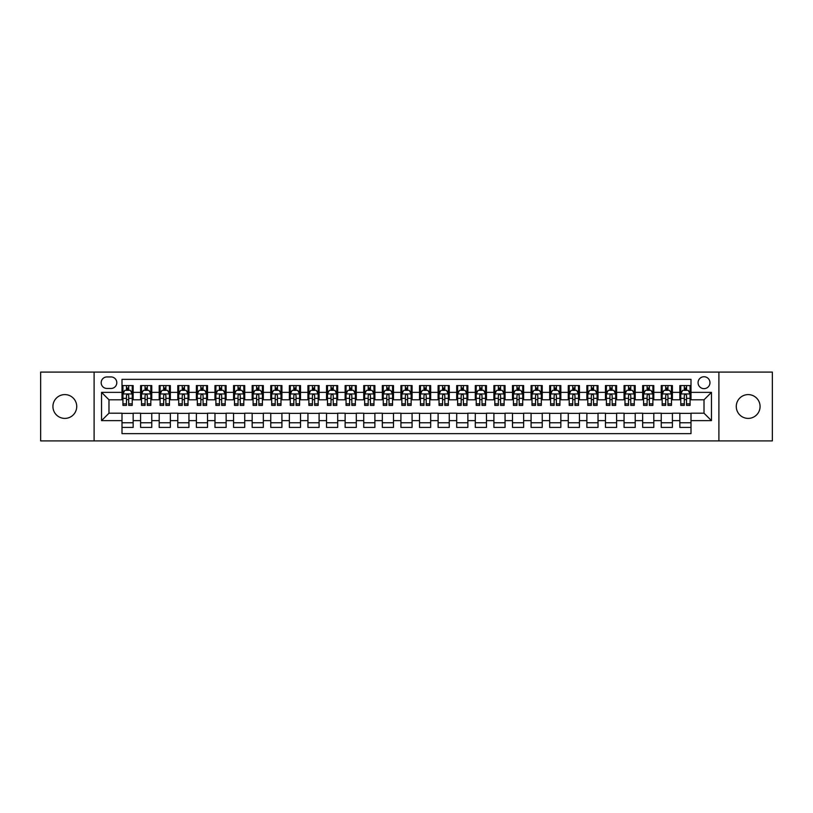 <?xml version="1.0" encoding="UTF-8"?>
<svg xmlns="http://www.w3.org/2000/svg" width="813" height="813" viewBox="0 0 813 813"><rect width="100%" height="100%" fill="white"/><g stroke="black" fill="none" stroke-linecap="round" stroke-linejoin="round"><path stroke-width="1.22" d="M748.173 394.6A11.9 11.9 0 0 0 736.273 406.5A11.9 11.9 0 0 0 748.173 418.4A11.9 11.9 0 0 0 760.074 406.5A11.9 11.9 0 0 0 748.173 394.6M64.827 394.6A11.9 11.9 0 0 0 52.926 406.5A11.9 11.9 0 0 0 64.827 418.4A11.9 11.9 0 0 0 76.727 406.5A11.9 11.9 0 0 0 64.827 394.6M704.017 376.744A5.955 5.955 0 0 0 698.062 382.699A5.955 5.955 0 0 0 704.017 388.644A5.955 5.955 0 0 0 709.962 382.699A5.955 5.955 0 0 0 704.017 376.744M718.895 440.9L772.35 440.9L772.35 372.1L718.895 372.1L718.895 440.9L94.105 440.9L94.105 372.1L40.65 372.1L40.65 440.9L94.105 440.9M690.999 385.586L679.841 385.586L679.841 392.364L672.402 392.364L672.402 399.803L679.841 399.803L679.841 392.364M672.402 392.364L672.402 385.586L661.243 385.586L661.243 392.364L653.804 392.364L653.804 399.803L661.243 399.803L661.243 392.364M653.804 392.364L653.804 385.586L642.656 385.586L642.656 392.364L635.217 392.364L635.217 399.803L642.656 399.803L642.656 392.364M635.217 392.364L635.217 385.586L624.059 385.586L624.059 392.364L616.62 392.364L616.62 399.803L624.059 399.803L624.059 392.364M616.62 392.364L616.62 385.586L605.461 385.586L605.461 392.364L598.022 392.364L598.022 399.803L605.461 399.803L605.461 392.364M598.022 392.364L598.022 385.586L586.864 385.586L586.864 392.364L579.435 392.364L579.435 399.803L586.864 399.803L586.864 392.364M579.435 392.364L579.435 385.586L568.277 385.586L568.277 392.364L560.838 392.364L560.838 399.803L568.277 399.803L568.277 392.364M560.838 392.364L560.838 385.586L549.679 385.586L549.679 392.364L542.241 392.364L542.241 399.803L549.679 399.803L549.679 392.364M542.241 392.364L542.241 385.586L531.082 385.586L531.082 392.364L523.643 392.364L523.643 399.803L531.082 399.803L531.082 392.364M523.643 392.364L523.643 385.586L512.485 385.586L512.485 392.364L505.056 392.364L505.056 399.803L512.485 399.803L512.485 392.364M505.056 392.364L505.056 385.586L493.898 385.586L493.898 392.364L486.459 392.364L486.459 399.803L493.898 399.803L493.898 392.364M486.459 392.364L486.459 385.586L475.3 385.586L475.3 392.364L467.861 392.364L467.861 399.803L475.3 399.803L475.3 392.364M467.861 392.364L467.861 385.586L456.703 385.586L456.703 392.364L449.264 392.364L449.264 399.803L456.703 399.803L456.703 392.364M449.264 392.364L449.264 385.586L438.116 385.586L438.116 392.364L430.677 392.364L430.677 399.803L438.116 399.803L438.116 392.364M430.677 392.364L430.677 385.586L419.518 385.586L419.518 392.364L412.079 392.364L412.079 399.803L419.518 399.803L419.518 392.364M412.079 392.364L412.079 385.586L400.921 385.586L400.921 392.364L393.482 392.364L393.482 399.803L400.921 399.803L400.921 392.364M393.482 392.364L393.482 385.586L382.323 385.586L382.323 392.364L374.884 392.364L374.884 399.803L382.323 399.803L382.323 392.364M374.884 392.364L374.884 385.586L363.736 385.586L363.736 392.364L356.297 392.364L356.297 399.803L363.736 399.803L363.736 392.364M356.297 392.364L356.297 385.586L345.139 385.586L345.139 392.364L337.7 392.364L337.7 399.803L345.139 399.803L345.139 392.364M337.7 392.364L337.7 385.586L326.541 385.586L326.541 392.364L319.103 392.364L319.103 399.803L326.541 399.803L326.541 392.364M319.103 392.364L319.103 385.586L307.944 385.586L307.944 392.364L300.515 392.364L300.515 399.803L307.944 399.803L307.944 392.364M300.515 392.364L300.515 385.586L289.357 385.586L289.357 392.364L281.918 392.364L281.918 399.803L289.357 399.803L289.357 392.364M281.918 392.364L281.918 385.586L270.759 385.586L270.759 392.364L263.321 392.364L263.321 399.803L270.759 399.803L270.759 392.364M263.321 392.364L263.321 385.586L252.162 385.586L252.162 392.364L244.723 392.364L244.723 399.803L252.162 399.803L252.162 392.364M244.723 392.364L244.723 385.586L233.565 385.586L233.565 392.364L226.136 392.364L226.136 399.803L233.565 399.803L233.565 392.364M226.136 392.364L226.136 385.586L214.978 385.586L214.978 392.364L207.539 392.364L207.539 399.803L214.978 399.803L214.978 392.364M207.539 392.364L207.539 385.586L196.38 385.586L196.38 392.364L188.941 392.364L188.941 399.803L196.38 399.803L196.38 392.364M188.941 392.364L188.941 385.586L177.783 385.586L177.783 392.364L170.344 392.364L170.344 399.803L177.783 399.803L177.783 392.364M170.344 392.364L170.344 385.586L159.196 385.586L159.196 392.364L151.757 392.364L151.757 399.803L159.196 399.803L159.196 392.364M151.757 392.364L151.757 385.586L140.598 385.586L140.598 399.803L133.159 399.803L133.159 385.586L122.001 385.586M122.001 427.414L133.159 427.414L133.159 413.197L140.598 413.197L140.598 427.414L151.757 427.414L151.757 413.197L159.196 413.197L159.196 420.636L151.757 420.636M159.196 420.636L159.196 427.414L170.344 427.414L170.344 413.197L177.783 413.197L177.783 420.636L170.344 420.636M177.783 420.636L177.783 427.414L188.941 427.414L188.941 413.197L196.38 413.197L196.38 420.636L188.941 420.636M196.38 420.636L196.38 427.414L207.539 427.414L207.539 413.197L214.978 413.197L214.978 420.636L207.539 420.636M214.978 420.636L214.978 427.414L226.136 427.414L226.136 413.197L233.565 413.197L233.565 420.636L226.136 420.636M233.565 420.636L233.565 427.414L244.723 427.414L244.723 413.197L252.162 413.197L252.162 420.636L244.723 420.636M252.162 420.636L252.162 427.414L263.321 427.414L263.321 413.197L270.759 413.197L270.759 420.636L263.321 420.636M270.759 420.636L270.759 427.414L281.918 427.414L281.918 413.197L289.357 413.197L289.357 420.636L281.918 420.636M289.357 420.636L289.357 427.414L300.515 427.414L300.515 413.197L307.944 413.197L307.944 420.636L300.515 420.636M307.944 420.636L307.944 427.414L319.103 427.414L319.103 413.197L326.541 413.197L326.541 420.636L319.103 420.636M326.541 420.636L326.541 427.414L337.7 427.414L337.7 413.197L345.139 413.197L345.139 420.636L337.7 420.636M345.139 420.636L345.139 427.414L356.297 427.414L356.297 413.197L363.736 413.197L363.736 420.636L356.297 420.636M363.736 420.636L363.736 427.414L374.884 427.414L374.884 413.197L382.323 413.197L382.323 420.636L374.884 420.636M382.323 420.636L382.323 427.414L393.482 427.414L393.482 413.197L400.921 413.197L400.921 420.636L393.482 420.636M400.921 420.636L400.921 427.414L412.079 427.414L412.079 413.197L419.518 413.197L419.518 420.636L412.079 420.636M419.518 420.636L419.518 427.414L430.677 427.414L430.677 413.197L438.116 413.197L438.116 420.636L430.677 420.636M438.116 420.636L438.116 427.414L449.264 427.414L449.264 413.197L456.703 413.197L456.703 420.636L449.264 420.636M456.703 420.636L456.703 427.414L467.861 427.414L467.861 413.197L475.3 413.197L475.3 420.636L467.861 420.636M475.3 420.636L475.3 427.414L486.459 427.414L486.459 413.197L493.898 413.197L493.898 420.636L486.459 420.636M493.898 420.636L493.898 427.414L505.056 427.414L505.056 413.197L512.485 413.197L512.485 420.636L505.056 420.636M512.485 420.636L512.485 427.414L523.643 427.414L523.643 413.197L531.082 413.197L531.082 420.636L523.643 420.636M531.082 420.636L531.082 427.414L542.241 427.414L542.241 413.197L549.679 413.197L549.679 420.636L542.241 420.636M549.679 420.636L549.679 427.414L560.838 427.414L560.838 413.197L568.277 413.197L568.277 420.636L560.838 420.636M568.277 420.636L568.277 427.414L579.435 427.414L579.435 413.197L586.864 413.197L586.864 420.636L579.435 420.636M586.864 420.636L586.864 427.414L598.022 427.414L598.022 413.197L605.461 413.197L605.461 420.636L598.022 420.636M605.461 420.636L605.461 427.414L616.62 427.414L616.62 413.197L624.059 413.197L624.059 420.636L616.62 420.636M624.059 420.636L624.059 427.414L635.217 427.414L635.217 413.197L642.656 413.197L642.656 420.636L635.217 420.636M642.656 420.636L642.656 427.414L653.804 427.414L653.804 413.197L661.243 413.197L661.243 420.636L653.804 420.636M661.243 420.636L661.243 427.414L672.402 427.414L672.402 413.197L679.841 413.197L679.841 420.636L672.402 420.636M106.94 388.462L111.035 388.462A5.762 5.762 0 0 0 116.798 382.699A5.762 5.762 0 0 0 111.035 376.937L106.94 376.937A5.762 5.762 0 0 0 101.178 382.699A5.762 5.762 0 0 0 106.94 388.462M718.895 372.1L94.105 372.1M690.999 392.364L690.999 379.356L122.001 379.356L122.001 399.803L108.983 399.803L108.983 413.197L122.001 413.197L122.001 433.644L690.999 433.644L690.999 413.197L704.017 413.197L704.017 399.803L690.999 399.803L690.999 392.364L711.456 392.364L711.456 420.636L690.999 420.636M122.001 420.636L101.544 420.636L101.544 392.364L122.001 392.364M679.841 420.636L679.841 427.414L690.999 427.414M122.001 390.23L122.936 390.23M126.462 390.23L128.698 390.23M132.224 390.23L133.159 390.23M122.001 399.62L122.936 399.62M126.462 399.62L128.698 399.62M132.224 399.62L133.159 399.62M122.001 413.38L133.159 413.38M122.001 422.77L133.159 422.77M140.598 399.62L141.523 399.62M145.06 399.62L147.295 399.62M150.822 399.62L151.757 399.62M140.598 390.23L141.523 390.23M145.06 390.23L147.295 390.23M150.822 390.23L151.757 390.23M140.598 413.38L151.757 413.38M140.598 422.77L151.757 422.77M159.196 413.38L170.344 413.38M159.196 422.77L170.344 422.77M159.196 390.23L160.12 390.23M163.657 390.23L165.882 390.23M169.419 390.23L170.344 390.23M159.196 399.62L160.12 399.62M163.657 399.62L165.882 399.62M169.419 399.62L170.344 399.62M177.783 413.38L188.941 413.38M177.783 422.77L188.941 422.77M177.783 390.23L178.718 390.23M182.244 390.23L184.48 390.23M188.016 390.23L188.941 390.23M177.783 399.62L178.718 399.62M182.244 399.62L184.48 399.62M188.016 399.62L188.941 399.62M196.38 413.38L207.539 413.38M196.38 422.77L207.539 422.77M196.38 390.23L197.315 390.23M200.841 390.23L203.077 390.23M206.604 390.23L207.539 390.23M196.38 399.62L197.315 399.62M200.841 399.62L203.077 399.62M206.604 399.62L207.539 399.62M214.978 413.38L226.136 413.38M214.978 422.77L226.136 422.77M214.978 390.23L215.902 390.23M219.439 390.23L221.664 390.23M225.201 390.23L226.136 390.23M214.978 399.62L215.902 399.62M219.439 399.62L221.664 399.62M225.201 399.62L226.136 399.62M233.565 413.38L244.723 413.38M233.565 422.77L244.723 422.77M233.565 390.23L234.5 390.23M238.036 390.23L240.262 390.23M243.798 390.23L244.723 390.23M233.565 399.62L234.5 399.62M238.036 399.62L240.262 399.62M243.798 399.62L244.723 399.62M252.162 413.38L263.321 413.38M252.162 422.77L263.321 422.77M252.162 390.23L253.097 390.23M256.623 390.23L258.859 390.23M262.396 390.23L263.321 390.23M252.162 399.62L253.097 399.62M256.623 399.62L258.859 399.62M262.396 399.62L263.321 399.62M270.759 413.38L281.918 413.38M270.759 422.77L281.918 422.77M270.759 390.23L271.684 390.23M275.221 390.23L277.457 390.23M280.983 390.23L281.918 390.23M270.759 399.62L271.684 399.62M275.221 399.62L277.457 399.62M280.983 399.62L281.918 399.62M289.357 413.38L300.515 413.38M289.357 422.77L300.515 422.77M289.357 390.23L290.282 390.23M293.818 390.23L296.044 390.23M299.58 390.23L300.515 390.23M289.357 399.62L290.282 399.62M293.818 399.62L296.044 399.62M299.58 399.62L300.515 399.62M307.944 413.38L319.103 413.38M307.944 422.77L319.103 422.77M307.944 390.23L308.879 390.23M312.416 390.23L314.641 390.23M318.178 390.23L319.103 390.23M307.944 399.62L308.879 399.62M312.416 399.62L314.641 399.62M318.178 399.62L319.103 399.62M326.541 413.38L337.7 413.38M326.541 422.77L337.7 422.77M326.541 390.23L327.476 390.23M331.003 390.23L333.239 390.23M336.775 390.23L337.7 390.23M326.541 399.62L327.476 399.62M331.003 399.62L333.239 399.62M336.775 399.62L337.7 399.62M345.139 413.38L356.297 413.38M345.139 422.77L356.297 422.77M345.139 390.23L346.064 390.23M349.6 390.23L351.836 390.23M355.362 390.23L356.297 390.23M345.139 399.62L346.064 399.62M349.6 399.62L351.836 399.62M355.362 399.62L356.297 399.62M363.736 413.38L374.884 413.38M363.736 422.77L374.884 422.77M363.736 390.23L364.661 390.23M368.198 390.23L370.423 390.23M373.96 390.23L374.884 390.23M363.736 399.62L364.661 399.62M368.198 399.62L370.423 399.62M373.96 399.62L374.884 399.62M382.323 413.38L393.482 413.38M382.323 422.77L393.482 422.77M382.323 390.23L383.258 390.23M386.785 390.23L389.021 390.23M392.557 390.23L393.482 390.23M382.323 399.62L383.258 399.62M386.785 399.62L389.021 399.62M392.557 399.62L393.482 399.62M400.921 413.38L412.079 413.38M400.921 422.77L412.079 422.77M400.921 390.23L401.856 390.23M405.382 390.23L407.618 390.23M411.144 390.23L412.079 390.23M400.921 399.62L401.856 399.62M405.382 399.62L407.618 399.62M411.144 399.62L412.079 399.62M419.518 413.38L430.677 413.38M419.518 422.77L430.677 422.77M419.518 390.23L420.443 390.23M423.98 390.23L426.215 390.23M429.742 390.23L430.677 390.23M419.518 399.62L420.443 399.62M423.98 399.62L426.215 399.62M429.742 399.62L430.677 399.62M438.116 413.38L449.264 413.38M438.116 422.77L449.264 422.77M438.116 390.23L439.04 390.23M442.577 390.23L444.802 390.23M448.339 390.23L449.264 390.23M438.116 399.62L439.04 399.62M442.577 399.62L444.802 399.62M448.339 399.62L449.264 399.62M456.703 413.38L467.861 413.38M456.703 422.77L467.861 422.77M456.703 390.23L457.638 390.23M461.164 390.23L463.4 390.23M466.936 390.23L467.861 390.23M456.703 399.62L457.638 399.62M461.164 399.62L463.4 399.62M466.936 399.62L467.861 399.62M475.3 413.38L486.459 413.38M475.3 422.77L486.459 422.77M475.3 390.23L476.225 390.23M479.761 390.23L481.997 390.23M485.524 390.23L486.459 390.23M475.3 399.62L476.225 399.62M479.761 399.62L481.997 399.62M485.524 399.62L486.459 399.62M493.898 413.38L505.056 413.38M493.898 422.77L505.056 422.77M493.898 390.23L494.822 390.23M498.359 390.23L500.584 390.23M504.121 390.23L505.056 390.23M493.898 399.62L494.822 399.62M498.359 399.62L500.584 399.62M504.121 399.62L505.056 399.62M512.485 413.38L523.643 413.38M512.485 422.77L523.643 422.77M512.485 390.23L513.42 390.23M516.956 390.23L519.182 390.23M522.718 390.23L523.643 390.23M512.485 399.62L513.42 399.62M516.956 399.62L519.182 399.62M522.718 399.62L523.643 399.62M531.082 413.38L542.241 413.38M531.082 422.77L542.241 422.77M531.082 390.23L532.017 390.23M535.543 390.23L537.779 390.23M541.316 390.23L542.241 390.23M531.082 399.62L532.017 399.62M535.543 399.62L537.779 399.62M541.316 399.62L542.241 399.62M549.679 413.38L560.838 413.38M549.679 422.77L560.838 422.77M549.679 390.23L550.604 390.23M554.141 390.23L556.377 390.23M559.903 390.23L560.838 390.23M549.679 399.62L550.604 399.62M554.141 399.62L556.377 399.62M559.903 399.62L560.838 399.62M568.277 413.38L579.435 413.38M568.277 422.77L579.435 422.77M568.277 390.23L569.202 390.23M572.738 390.23L574.964 390.23M578.5 390.23L579.435 390.23M568.277 399.62L569.202 399.62M572.738 399.62L574.964 399.62M578.5 399.62L579.435 399.62M586.864 413.38L598.022 413.38M586.864 422.77L598.022 422.77M586.864 390.23L587.799 390.23M591.336 390.23L593.561 390.23M597.098 390.23L598.022 390.23M586.864 399.62L587.799 399.62M591.336 399.62L593.561 399.62M597.098 399.62L598.022 399.62M605.461 413.38L616.62 413.38M605.461 422.77L616.62 422.77M605.461 390.23L606.396 390.23M609.923 390.23L612.159 390.23M615.685 390.23L616.62 390.23M605.461 399.62L606.396 399.62M609.923 399.62L612.159 399.62M615.685 399.62L616.62 399.62M624.059 413.38L635.217 413.38M624.059 422.77L635.217 422.77M624.059 390.23L624.984 390.23M628.52 390.23L630.756 390.23M634.282 390.23L635.217 390.23M624.059 399.62L624.984 399.62M628.52 399.62L630.756 399.62M634.282 399.62L635.217 399.62M642.656 413.38L653.804 413.38M642.656 422.77L653.804 422.77M642.656 390.23L643.581 390.23M647.118 390.23L649.343 390.23M652.88 390.23L653.804 390.23M642.656 399.62L643.581 399.62M647.118 399.62L649.343 399.62M652.88 399.62L653.804 399.62M661.243 413.38L672.402 413.38M661.243 422.77L672.402 422.77M661.243 390.23L662.178 390.23M665.705 390.23L667.94 390.23M671.477 390.23L672.402 390.23M661.243 399.62L662.178 399.62M665.705 399.62L667.94 399.62M671.477 399.62L672.402 399.62M679.841 413.38L690.999 413.38M679.841 422.77L690.999 422.77M679.841 390.23L680.776 390.23M684.302 390.23L686.538 390.23M690.064 390.23L690.999 390.23M679.841 399.62L680.776 399.62M684.302 399.62L686.538 399.62M690.064 399.62L690.999 399.62M108.983 399.803L101.544 392.364M108.983 413.197L101.544 420.636M711.456 392.364L704.017 399.803M711.456 420.636L704.017 413.197M128.698 387.994L126.462 387.994M132.224 403.868L128.698 403.868L128.698 405.382L132.224 405.382L132.224 394.041L130.365 390.321L124.796 390.321L122.936 394.041L122.936 405.382L126.462 405.382L126.462 403.868L122.936 403.868M122.936 394.041L122.936 385.586M132.224 394.041L132.224 385.586M126.462 390.321L126.462 385.586M128.698 385.586L128.698 390.321M128.698 403.868L128.698 395.433C127.956 394 127.214 394 126.462 395.433L126.462 403.868M147.295 387.994L145.06 387.994M150.822 403.868L147.295 403.868L147.295 405.382L150.822 405.382L150.822 394.041L148.962 390.321L143.383 390.321L141.523 394.041L141.523 405.382L145.06 405.382L145.06 403.868L141.523 403.868M141.523 394.041L141.523 385.586M150.822 394.041L150.822 385.586M145.06 390.321L145.06 385.586M147.295 385.586L147.295 390.321M147.295 403.868L147.295 395.433C146.543 394 145.801 394 145.06 395.433L145.06 403.868M165.882 387.994L163.657 387.994M169.419 403.868L165.882 403.868L165.882 405.382L169.419 405.382L169.419 394.041L167.559 390.321L161.98 390.321L160.12 394.041L160.12 405.382L163.657 405.382L163.657 403.868L160.12 403.868M160.12 394.041L160.12 385.586M169.419 394.041L169.419 385.586M163.657 390.321L163.657 385.586M165.882 385.586L165.882 390.321M165.882 403.868L165.882 395.433C165.141 394 164.399 394 163.657 395.433L163.657 403.868M184.48 387.994L182.244 387.994M188.016 403.868L184.48 403.868L184.48 405.382L188.016 405.382L188.016 394.041L186.157 390.321L180.577 390.321L178.718 394.041L178.718 405.382L182.244 405.382L182.244 403.868L178.718 403.868M178.718 394.041L178.718 385.586M188.016 394.041L188.016 385.586M182.244 390.321L182.244 385.586M184.48 385.586L184.48 390.321M184.48 403.868L184.48 395.433C183.738 394 182.996 394 182.244 395.433L182.244 403.868M203.077 387.994L200.841 387.994M206.604 403.868L203.077 403.868L203.077 405.382L206.604 405.382L206.604 394.041L204.744 390.321L199.165 390.321L197.315 394.041L197.315 405.382L200.841 405.382L200.841 403.868L197.315 403.868M197.315 394.041L197.315 385.586M206.604 394.041L206.604 385.586M200.841 390.321L200.841 385.586M203.077 385.586L203.077 390.321M203.077 403.868L203.077 395.433C202.335 394 201.583 394 200.841 395.433L200.841 403.868M221.664 387.994L219.439 387.994M225.201 403.868L221.664 403.868L221.664 405.382L225.201 405.382L225.201 394.041L223.341 390.321L217.762 390.321L215.902 394.041L215.902 405.382L219.439 405.382L219.439 403.868L215.902 403.868M215.902 394.041L215.902 385.586M225.201 394.041L225.201 385.586M219.439 390.321L219.439 385.586M221.664 385.586L221.664 390.321M221.664 403.868L221.664 395.433C220.923 394 220.181 394 219.439 395.433L219.439 403.868M240.262 387.994L238.036 387.994M243.798 403.868L240.262 403.868L240.262 405.382L243.798 405.382L243.798 394.041L241.939 390.321L236.359 390.321L234.5 394.041L234.5 405.382L238.036 405.382L238.036 403.868L234.5 403.868M234.5 394.041L234.5 385.586M243.798 394.041L243.798 385.586M238.036 390.321L238.036 385.586M240.262 385.586L240.262 390.321M240.262 403.868L240.262 395.433C239.52 394 238.778 394 238.036 395.433L238.036 403.868M258.859 387.994L256.623 387.994M262.396 403.868L258.859 403.868L258.859 405.382L262.396 405.382L262.396 394.041L260.536 390.321L254.957 390.321L253.097 394.041L253.097 405.382L256.623 405.382L256.623 403.868L253.097 403.868M253.097 394.041L253.097 385.586M262.396 394.041L262.396 385.586M256.623 390.321L256.623 385.586M258.859 385.586L258.859 390.321M258.859 403.868L258.859 395.433C258.117 394 257.375 394 256.623 395.433L256.623 403.868M277.457 387.994L275.221 387.994M280.983 403.868L277.457 403.868L277.457 405.382L280.983 405.382L280.983 394.041L279.123 390.321L273.544 390.321L271.684 394.041L271.684 405.382L275.221 405.382L275.221 403.868L271.684 403.868M271.684 394.041L271.684 385.586M280.983 394.041L280.983 385.586M275.221 390.321L275.221 385.586M277.457 385.586L277.457 390.321M277.457 403.868L277.457 395.433C276.715 394 275.963 394 275.221 395.433L275.221 403.868M296.044 387.994L293.818 387.994M299.58 403.868L296.044 403.868L296.044 405.382L299.58 405.382L299.58 394.041L297.721 390.321L292.141 390.321L290.282 394.041L290.282 405.382L293.818 405.382L293.818 403.868L290.282 403.868M290.282 394.041L290.282 385.586M299.58 394.041L299.58 385.586M293.818 390.321L293.818 385.586M296.044 385.586L296.044 390.321M296.044 403.868L296.044 395.433C295.302 394 294.56 394 293.818 395.433L293.818 403.868M314.641 387.994L312.416 387.994M318.178 403.868L314.641 403.868L314.641 405.382L318.178 405.382L318.178 394.041L316.318 390.321L310.739 390.321L308.879 394.041L308.879 405.382L312.416 405.382L312.416 403.868L308.879 403.868M308.879 394.041L308.879 385.586M318.178 394.041L318.178 385.586M312.416 390.321L312.416 385.586M314.641 385.586L314.641 390.321M314.641 403.868L314.641 395.433C313.899 394 313.157 394 312.416 395.433L312.416 403.868M333.239 387.994L331.003 387.994M336.775 403.868L333.239 403.868L333.239 405.382L336.775 405.382L336.775 394.041L334.915 390.321L329.336 390.321L327.476 394.041L327.476 405.382L331.003 405.382L331.003 403.868L327.476 403.868M327.476 394.041L327.476 385.586M336.775 394.041L336.775 385.586M331.003 390.321L331.003 385.586M333.239 385.586L333.239 390.321M333.239 403.868L333.239 395.433C332.497 394 331.755 394 331.003 395.433L331.003 403.868M351.836 387.994L349.6 387.994M355.362 403.868L351.836 403.868L351.836 405.382L355.362 405.382L355.362 394.041L353.503 390.321L347.923 390.321L346.064 394.041L346.064 405.382L349.6 405.382L349.6 403.868L346.064 403.868M346.064 394.041L346.064 385.586M355.362 394.041L355.362 385.586M349.6 390.321L349.6 385.586M351.836 385.586L351.836 390.321M351.836 403.868L351.836 395.433C351.084 394 350.342 394 349.6 395.433L349.6 403.868M370.423 387.994L368.198 387.994M373.96 403.868L370.423 403.868L370.423 405.382L373.96 405.382L373.96 394.041L372.1 390.321L366.521 390.321L364.661 394.041L364.661 405.382L368.198 405.382L368.198 403.868L364.661 403.868M364.661 394.041L364.661 385.586M373.96 394.041L373.96 385.586M368.198 390.321L368.198 385.586M370.423 385.586L370.423 390.321M370.423 403.868L370.423 395.433C369.681 394 368.939 394 368.198 395.433L368.198 403.868M389.021 387.994L386.785 387.994M392.557 403.868L389.021 403.868L389.021 405.382L392.557 405.382L392.557 394.041L390.697 390.321L385.118 390.321L383.258 394.041L383.258 405.382L386.785 405.382L386.785 403.868L383.258 403.868M383.258 394.041L383.258 385.586M392.557 394.041L392.557 385.586M386.785 390.321L386.785 385.586M389.021 385.586L389.021 390.321M389.021 403.868L389.021 395.433C388.279 394 387.537 394 386.785 395.433L386.785 403.868M407.618 387.994L405.382 387.994M411.144 403.868L407.618 403.868L407.618 405.382L411.144 405.382L411.144 394.041L409.285 390.321L403.715 390.321L401.856 394.041L401.856 405.382L405.382 405.382L405.382 403.868L401.856 403.868M401.856 394.041L401.856 385.586M411.144 394.041L411.144 385.586M405.382 390.321L405.382 385.586M407.618 385.586L407.618 390.321M407.618 403.868L407.618 395.433C406.876 394 406.134 394 405.382 395.433L405.382 403.868M426.215 387.994L423.98 387.994M429.742 403.868L426.215 403.868L426.215 405.382L429.742 405.382L429.742 394.041L427.882 390.321L422.303 390.321L420.443 394.041L420.443 405.382L423.98 405.382L423.98 403.868L420.443 403.868M420.443 394.041L420.443 385.586M429.742 394.041L429.742 385.586M423.98 390.321L423.98 385.586M426.215 385.586L426.215 390.321M426.215 403.868L426.215 395.433C425.463 394 424.721 394 423.98 395.433L423.98 403.868M444.802 387.994L442.577 387.994M448.339 403.868L444.802 403.868L444.802 405.382L448.339 405.382L448.339 394.041L446.479 390.321L440.9 390.321L439.04 394.041L439.04 405.382L442.577 405.382L442.577 403.868L439.04 403.868M439.04 394.041L439.04 385.586M448.339 394.041L448.339 385.586M442.577 390.321L442.577 385.586M444.802 385.586L444.802 390.321M444.802 403.868L444.802 395.433C444.061 394 443.319 394 442.577 395.433L442.577 403.868M463.4 387.994L461.164 387.994M466.936 403.868L463.4 403.868L463.4 405.382L466.936 405.382L466.936 394.041L465.077 390.321L459.497 390.321L457.638 394.041L457.638 405.382L461.164 405.382L461.164 403.868L457.638 403.868M457.638 394.041L457.638 385.586M466.936 394.041L466.936 385.586M461.164 390.321L461.164 385.586M463.4 385.586L463.4 390.321M463.4 403.868L463.4 395.433C462.658 394 461.916 394 461.164 395.433L461.164 403.868M481.997 387.994L479.761 387.994M485.524 403.868L481.997 403.868L481.997 405.382L485.524 405.382L485.524 394.041L483.664 390.321L478.085 390.321L476.225 394.041L476.225 405.382L479.761 405.382L479.761 403.868L476.225 403.868M476.225 394.041L476.225 385.586M485.524 394.041L485.524 385.586M479.761 390.321L479.761 385.586M481.997 385.586L481.997 390.321M481.997 403.868L481.997 395.433C481.255 394 480.503 394 479.761 395.433L479.761 403.868M500.584 387.994L498.359 387.994M504.121 403.868L500.584 403.868L500.584 405.382L504.121 405.382L504.121 394.041L502.261 390.321L496.682 390.321L494.822 394.041L494.822 405.382L498.359 405.382L498.359 403.868L494.822 403.868M494.822 394.041L494.822 385.586M504.121 394.041L504.121 385.586M498.359 390.321L498.359 385.586M500.584 385.586L500.584 390.321M500.584 403.868L500.584 395.433C499.843 394 499.101 394 498.359 395.433L498.359 403.868M519.182 387.994L516.956 387.994M522.718 403.868L519.182 403.868L519.182 405.382L522.718 405.382L522.718 394.041L520.859 390.321L515.279 390.321L513.42 394.041L513.42 405.382L516.956 405.382L516.956 403.868L513.42 403.868M513.42 394.041L513.42 385.586M522.718 394.041L522.718 385.586M516.956 390.321L516.956 385.586M519.182 385.586L519.182 390.321M519.182 403.868L519.182 395.433C518.44 394 517.698 394 516.956 395.433L516.956 403.868M537.779 387.994L535.543 387.994M541.316 403.868L537.779 403.868L537.779 405.382L541.316 405.382L541.316 394.041L539.456 390.321L533.877 390.321L532.017 394.041L532.017 405.382L535.543 405.382L535.543 403.868L532.017 403.868M532.017 394.041L532.017 385.586M541.316 394.041L541.316 385.586M535.543 390.321L535.543 385.586M537.779 385.586L537.779 390.321M537.779 403.868L537.779 395.433C537.037 394 536.295 394 535.543 395.433L535.543 403.868M556.377 387.994L554.141 387.994M559.903 403.868L556.377 403.868L556.377 405.382L559.903 405.382L559.903 394.041L558.043 390.321L552.464 390.321L550.604 394.041L550.604 405.382L554.141 405.382L554.141 403.868L550.604 403.868M550.604 394.041L550.604 385.586M559.903 394.041L559.903 385.586M554.141 390.321L554.141 385.586M556.377 385.586L556.377 390.321M556.377 403.868L556.377 395.433C555.635 394 554.883 394 554.141 395.433L554.141 403.868M574.964 387.994L572.738 387.994M578.5 403.868L574.964 403.868L574.964 405.382L578.5 405.382L578.5 394.041L576.641 390.321L571.061 390.321L569.202 394.041L569.202 405.382L572.738 405.382L572.738 403.868L569.202 403.868M569.202 394.041L569.202 385.586M578.5 394.041L578.5 385.586M572.738 390.321L572.738 385.586M574.964 385.586L574.964 390.321M574.964 403.868L574.964 395.433C574.222 394 573.48 394 572.738 395.433L572.738 403.868M593.561 387.994L591.336 387.994M597.098 403.868L593.561 403.868L593.561 405.382L597.098 405.382L597.098 394.041L595.238 390.321L589.659 390.321L587.799 394.041L587.799 405.382L591.336 405.382L591.336 403.868L587.799 403.868M587.799 394.041L587.799 385.586M597.098 394.041L597.098 385.586M591.336 390.321L591.336 385.586M593.561 385.586L593.561 390.321M593.561 403.868L593.561 395.433C592.819 394 592.077 394 591.336 395.433L591.336 403.868M612.159 387.994L609.923 387.994M615.685 403.868L612.159 403.868L612.159 405.382L615.685 405.382L615.685 394.041L613.835 390.321L608.256 390.321L606.396 394.041L606.396 405.382L609.923 405.382L609.923 403.868L606.396 403.868M606.396 394.041L606.396 385.586M615.685 394.041L615.685 385.586M609.923 390.321L609.923 385.586M612.159 385.586L612.159 390.321M612.159 403.868L612.159 395.433C611.417 394 610.675 394 609.923 395.433L609.923 403.868M630.756 387.994L628.52 387.994M634.282 403.868L630.756 403.868L630.756 405.382L634.282 405.382L634.282 394.041L632.423 390.321L626.843 390.321L624.984 394.041L624.984 405.382L628.52 405.382L628.52 403.868L624.984 403.868M624.984 394.041L624.984 385.586M634.282 394.041L634.282 385.586M628.52 390.321L628.52 385.586M630.756 385.586L630.756 390.321M630.756 403.868L630.756 395.433C630.004 394 629.262 394 628.52 395.433L628.52 403.868M649.343 387.994L647.118 387.994M652.88 403.868L649.343 403.868L649.343 405.382L652.88 405.382L652.88 394.041L651.02 390.321L645.441 390.321L643.581 394.041L643.581 405.382L647.118 405.382L647.118 403.868L643.581 403.868M643.581 394.041L643.581 385.586M652.88 394.041L652.88 385.586M647.118 390.321L647.118 385.586M649.343 385.586L649.343 390.321M649.343 403.868L649.343 395.433C648.601 394 647.859 394 647.118 395.433L647.118 403.868M667.94 387.994L665.705 387.994M671.477 403.868L667.94 403.868L667.94 405.382L671.477 405.382L671.477 394.041L669.617 390.321L664.038 390.321L662.178 394.041L662.178 405.382L665.705 405.382L665.705 403.868L662.178 403.868M662.178 394.041L662.178 385.586M671.477 394.041L671.477 385.586M665.705 390.321L665.705 385.586M667.94 385.586L667.94 390.321M667.94 403.868L667.94 395.433C667.199 394 666.457 394 665.705 395.433L665.705 403.868M686.538 387.994L684.302 387.994M690.064 403.868L686.538 403.868L686.538 405.382L690.064 405.382L690.064 394.041L688.205 390.321L682.635 390.321L680.776 394.041L680.776 405.382L684.302 405.382L684.302 403.868L680.776 403.868M680.776 394.041L680.776 385.586M690.064 394.041L690.064 385.586M684.302 390.321L684.302 385.586M686.538 385.586L686.538 390.321M686.538 403.868L686.538 395.433C685.796 394 685.054 394 684.302 395.433L684.302 403.868M140.598 420.636L133.159 420.636M140.598 392.364L133.159 392.364M132.184 393.949L122.976 393.949M122.936 391.348L124.277 391.348M130.883 391.348L132.224 391.348M126.462 398.35L122.936 398.35M132.224 398.35L128.698 398.35M128.698 389.183L126.462 389.183M150.781 393.949L141.574 393.949M141.523 391.348L142.875 391.348M149.48 391.348L150.822 391.348M145.06 398.35L141.523 398.35M150.822 398.35L147.295 398.35M147.295 389.183L145.06 389.183M169.368 393.949L160.171 393.949M160.12 391.348L161.472 391.348M168.067 391.348L169.419 391.348M163.657 398.35L160.12 398.35M169.419 398.35L165.882 398.35M165.882 389.183L163.657 389.183M187.966 393.949L178.758 393.949M178.718 391.348L180.059 391.348M186.665 391.348L188.016 391.348M182.244 398.35L178.718 398.35M188.016 398.35L184.48 398.35M184.48 389.183L182.244 389.183M206.563 393.949L197.356 393.949M197.315 391.348L198.657 391.348M205.262 391.348L206.604 391.348M200.841 398.35L197.315 398.35M206.604 398.35L203.077 398.35M203.077 389.183L200.841 389.183M225.16 393.949L215.953 393.949M215.902 391.348L217.254 391.348M223.849 391.348L225.201 391.348M219.439 398.35L215.902 398.35M225.201 398.35L221.664 398.35M221.664 389.183L219.439 389.183M243.748 393.949L234.551 393.949M234.5 391.348L235.851 391.348M242.447 391.348L243.798 391.348M238.036 398.35L234.5 398.35M243.798 398.35L240.262 398.35M240.262 389.183L238.036 389.183M262.345 393.949L253.138 393.949M253.097 391.348L254.439 391.348M261.044 391.348L262.396 391.348M256.623 398.35L253.097 398.35M262.396 398.35L258.859 398.35M258.859 389.183L256.623 389.183M280.942 393.949L271.735 393.949M271.684 391.348L273.036 391.348M279.642 391.348L280.983 391.348M275.221 398.35L271.684 398.35M280.983 398.35L277.457 398.35M277.457 389.183L275.221 389.183M299.53 393.949L290.332 393.949M290.282 391.348L291.633 391.348M298.229 391.348L299.58 391.348M293.818 398.35L290.282 398.35M299.58 398.35L296.044 398.35M296.044 389.183L293.818 389.183M318.127 393.949L308.92 393.949M308.879 391.348L310.231 391.348M316.826 391.348L318.178 391.348M312.416 398.35L308.879 398.35M318.178 398.35L314.641 398.35M314.641 389.183L312.416 389.183M336.724 393.949L327.517 393.949M327.476 391.348L328.818 391.348M335.423 391.348L336.775 391.348M331.003 398.35L327.476 398.35M336.775 398.35L333.239 398.35M333.239 389.183L331.003 389.183M355.322 393.949L346.114 393.949M346.064 391.348L347.415 391.348M354.021 391.348L355.362 391.348M349.6 398.35L346.064 398.35M355.362 398.35L351.836 398.35M351.836 389.183L349.6 389.183M373.909 393.949L364.712 393.949M364.661 391.348L366.013 391.348M372.608 391.348L373.96 391.348M368.198 398.35L364.661 398.35M373.96 398.35L370.423 398.35M370.423 389.183L368.198 389.183M392.506 393.949L383.299 393.949M383.258 391.348L384.6 391.348M391.205 391.348L392.557 391.348M386.785 398.35L383.258 398.35M392.557 398.35L389.021 398.35M389.021 389.183L386.785 389.183M411.104 393.949L401.896 393.949M401.856 391.348L403.197 391.348M409.803 391.348L411.144 391.348M405.382 398.35L401.856 398.35M411.144 398.35L407.618 398.35M407.618 389.183L405.382 389.183M429.701 393.949L420.494 393.949M420.443 391.348L421.795 391.348M428.4 391.348L429.742 391.348M423.98 398.35L420.443 398.35M429.742 398.35L426.215 398.35M426.215 389.183L423.98 389.183M448.288 393.949L439.091 393.949M439.04 391.348L440.392 391.348M446.987 391.348L448.339 391.348M442.577 398.35L439.04 398.35M448.339 398.35L444.802 398.35M444.802 389.183L442.577 389.183M466.886 393.949L457.678 393.949M457.638 391.348L458.979 391.348M465.585 391.348L466.936 391.348M461.164 398.35L457.638 398.35M466.936 398.35L463.4 398.35M463.4 389.183L461.164 389.183M485.483 393.949L476.276 393.949M476.225 391.348L477.577 391.348M484.182 391.348L485.524 391.348M479.761 398.35L476.225 398.35M485.524 398.35L481.997 398.35M481.997 389.183L479.761 389.183M504.08 393.949L494.873 393.949M494.822 391.348L496.174 391.348M502.769 391.348L504.121 391.348M498.359 398.35L494.822 398.35M504.121 398.35L500.584 398.35M500.584 389.183L498.359 389.183M522.668 393.949L513.47 393.949M513.42 391.348L514.771 391.348M521.367 391.348L522.718 391.348M516.956 398.35L513.42 398.35M522.718 398.35L519.182 398.35M519.182 389.183L516.956 389.183M541.265 393.949L532.058 393.949M532.017 391.348L533.358 391.348M539.964 391.348L541.316 391.348M535.543 398.35L532.017 398.35M541.316 398.35L537.779 398.35M537.779 389.183L535.543 389.183M559.862 393.949L550.655 393.949M550.604 391.348L551.956 391.348M558.561 391.348L559.903 391.348M554.141 398.35L550.604 398.35M559.903 398.35L556.377 398.35M556.377 389.183L554.141 389.183M578.45 393.949L569.252 393.949M569.202 391.348L570.553 391.348M577.149 391.348L578.5 391.348M572.738 398.35L569.202 398.35M578.5 398.35L574.964 398.35M574.964 389.183L572.738 389.183M597.047 393.949L587.84 393.949M587.799 391.348L589.151 391.348M595.746 391.348L597.098 391.348M591.336 398.35L587.799 398.35M597.098 398.35L593.561 398.35M593.561 389.183L591.336 389.183M615.644 393.949L606.437 393.949M606.396 391.348L607.738 391.348M614.343 391.348L615.685 391.348M609.923 398.35L606.396 398.35M615.685 398.35L612.159 398.35M612.159 389.183L609.923 389.183M634.242 393.949L625.034 393.949M624.984 391.348L626.335 391.348M632.941 391.348L634.282 391.348M628.52 398.35L624.984 398.35M634.282 398.35L630.756 398.35M630.756 389.183L628.52 389.183M652.829 393.949L643.632 393.949M643.581 391.348L644.933 391.348M651.528 391.348L652.88 391.348M647.118 398.35L643.581 398.35M652.88 398.35L649.343 398.35M649.343 389.183L647.118 389.183M671.426 393.949L662.219 393.949M662.178 391.348L663.52 391.348M670.125 391.348L671.477 391.348M665.705 398.35L662.178 398.35M671.477 398.35L667.94 398.35M667.94 389.183L665.705 389.183M690.024 393.949L680.816 393.949M680.776 391.348L682.117 391.348M688.723 391.348L690.064 391.348M684.302 398.35L680.776 398.35M690.064 398.35L686.538 398.35M686.538 389.183L684.302 389.183"/></g></svg>
